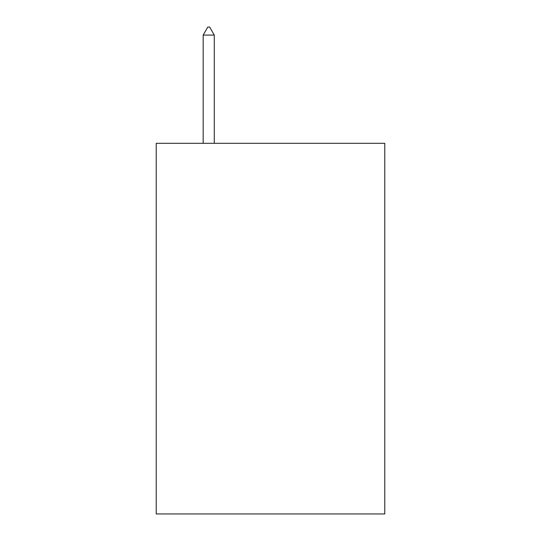 <?xml version="1.0" encoding="UTF-8"?>
<svg xmlns="http://www.w3.org/2000/svg" width="541" height="541" viewBox="0 0 541 541"><rect width="100%" height="100%" fill="white"/><g stroke="black" fill="none" stroke-linecap="round" stroke-linejoin="round"><path stroke-width="0.81" d="M384.779 143.311L384.779 513.95L156.221 513.95L156.221 143.311L384.779 143.311M214.283 35.084L209.651 27.05L207.798 27.05L203.166 35.084L214.283 35.084L214.283 143.311M203.166 35.084L203.166 143.311"/></g></svg>
